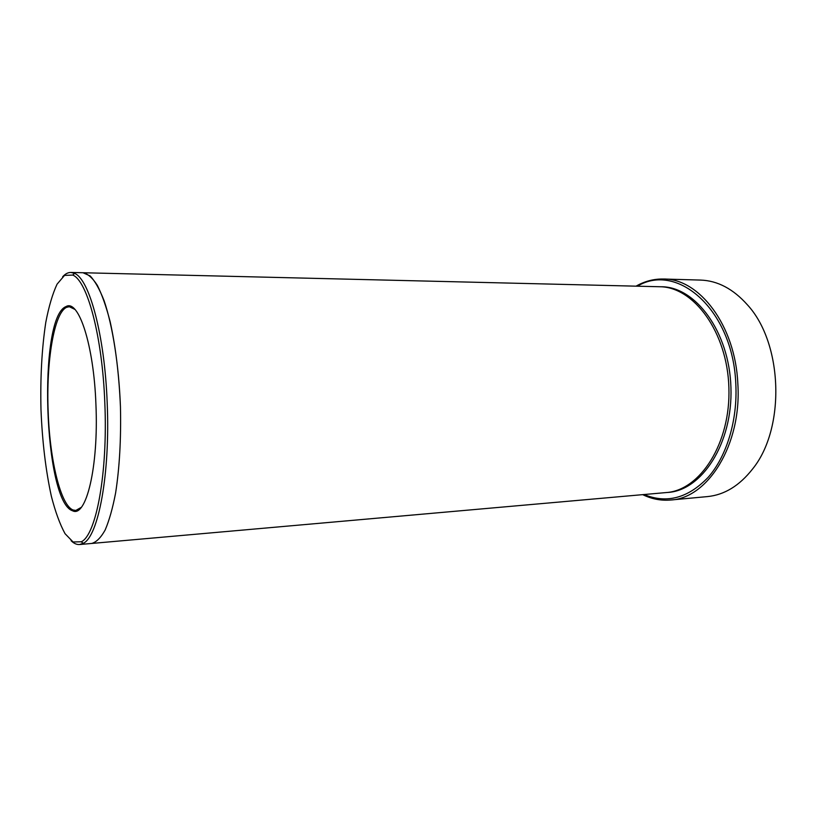 <?xml version="1.0" encoding="UTF-8"?>
<svg xmlns="http://www.w3.org/2000/svg" width="817" height="817" viewBox="0 0 817 817"><rect width="100%" height="100%" fill="white"/><g stroke="black" fill="none" stroke-linecap="round" stroke-linejoin="round"><path stroke-width="1.23" d="M644.062 494.53C666.764 503.915 688.159 498.145 708.268 477.22C726.752 456.131 737.731 420.122 735.8 383.735C732.941 309.806 677.242 261.93 637.383 286.195M82.834 272.735L659.564 286.736C693.674 286.665 727.293 331.957 728.887 387.534C730.858 443.1 700.21 490.455 666.161 492.569L91.504 543.468M104.821 403.057C102.391 336.379 87.286 280.67 72.754 275.074L64.543 275.4L57.057 284.183C52.564 293.814 48.806 306.559 45.783 322.409C41.841 348.461 40.237 377.525 40.983 409.583C42.29 441.629 45.752 470.521 51.359 496.266C55.382 511.891 59.958 524.371 65.054 533.695L73.081 541.977L81.302 541.773C96.151 535.186 107.905 472.951 104.821 403.057M71.089 540.701C73.898 543.468 76.727 544.745 79.596 544.52L83.201 543.346C98.316 536.759 110.326 473.758 107.19 402.924C104.729 335.348 89.339 278.965 74.551 273.389L70.875 272.449C68.005 272.408 65.248 273.858 62.633 276.8M74.888 309.398L69.322 306.712L66.667 307.304C53.942 312.758 46.048 362.268 48.193 412.207C49.868 460.226 60.642 505.539 73.162 510.012L75.848 510.431L81.23 507.388M91.678 543.458C96.375 542.171 100.869 537.688 105.148 530.019C109.212 520.521 112.705 508.154 115.616 492.937C119.527 467.681 121.141 439.056 120.456 407.04C119.088 375.044 115.646 346.571 110.132 321.622C106.241 306.62 101.972 294.508 97.305 285.286C92.546 277.903 87.776 273.726 82.997 272.735L90.156 275.932C94.997 281.038 99.633 289.279 104.086 300.676C112.685 325.86 118.884 365.209 120.456 407.04C121.141 439.056 119.537 467.681 115.616 492.937C112.705 508.154 109.212 520.521 105.148 530.019C100.869 537.688 96.375 542.171 91.678 543.458L79.596 544.52M642.724 494.653C651.69 499.044 660.984 500.831 670.594 500.014C707.849 498.421 741.918 444.519 737.833 383.622C735.361 325.329 699.168 278.464 663.516 279.026C653.866 278.822 644.715 281.201 636.045 286.164M663.516 279.026L700.516 280.078C717.551 280.65 733.155 288.871 747.33 304.741C782.962 343.15 785.688 428.363 752.59 468.978C739.456 485.727 724.413 494.928 707.461 496.593L670.594 500.014M95.926 404.476C93.832 344.611 78.483 298.756 65.952 306.62C37.776 317.415 43.689 501.761 72.499 510.737C86.051 518.305 98.734 466.844 95.926 404.476M660.555 286.767C695.001 285.919 729.336 331.365 730.939 387.472C732.931 443.57 701.578 491.119 667.152 492.477M81.302 541.773L83.201 543.346M72.754 275.074L74.551 273.389M71.467 306.732L69.322 306.712M77.983 510.268L75.848 510.431M82.997 272.735L70.875 272.449M66.667 307.304L65.952 306.62M73.162 510.012L72.499 510.737"/></g></svg>
